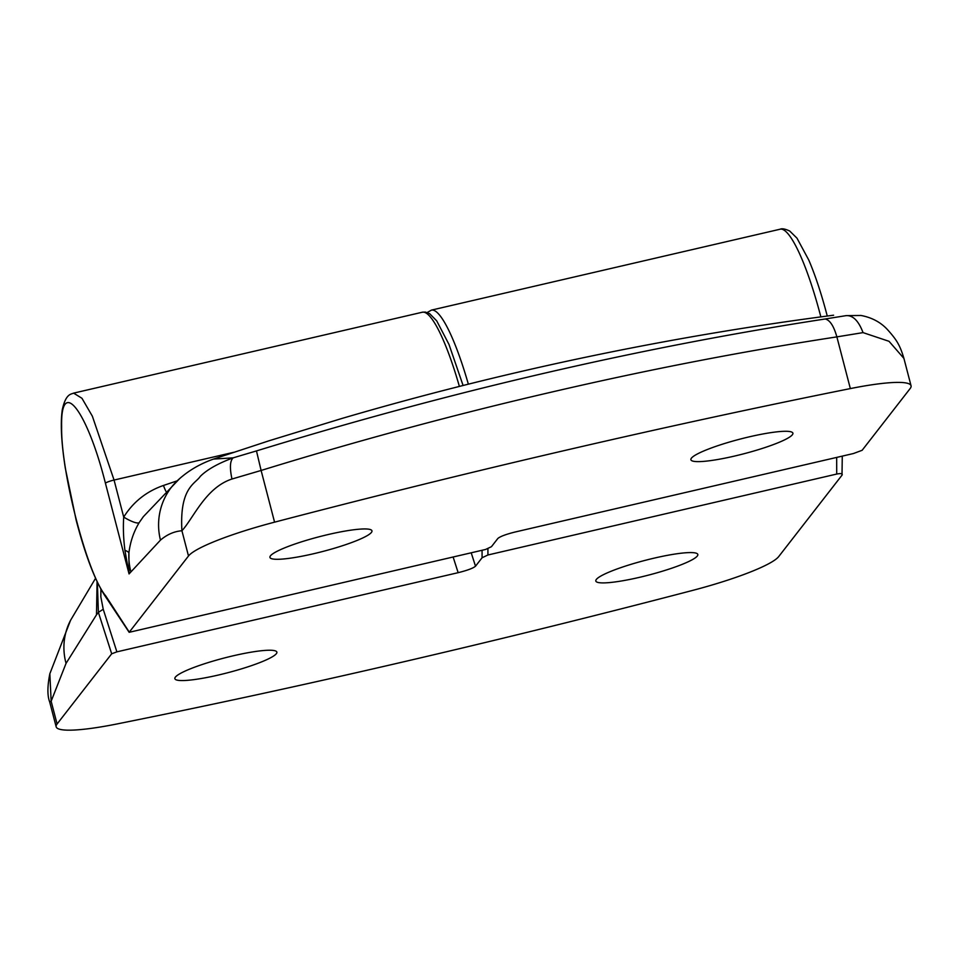 <?xml version="1.0" encoding="UTF-8"?>
<svg xmlns="http://www.w3.org/2000/svg" width="959" height="959" viewBox="0 0 959 959"><rect width="100%" height="100%" fill="white"/><g stroke="black" fill="none" stroke-linecap="round" stroke-linejoin="round"><path stroke-width="1.44" d="M734.402 456.1A52.697 7.564 -14.6 0 1 690.9 459.721A52.697 7.564 -14.6 0 1 749.399 436.813A52.697 7.564 -14.6 0 1 792.889 433.156A52.697 7.564 -14.6 0 1 734.402 456.1M313.461 553.763A52.697 7.564 -14.6 0 1 269.947 557.383A52.697 7.564 -14.6 0 1 328.446 534.475A52.697 7.564 -14.6 0 1 371.948 530.818A52.697 7.564 -14.6 0 1 313.461 553.763M832.903 315.307L833.599 315.211C666.757 336.849 502.732 371.301 341.56 418.568L268.844 440.84L213.473 459.097M188.491 555.992L129.153 632.317L485.614 549.447L491.464 546.678L497.841 538.478C500.202 536.453 505.992 534.295 515.199 531.993L853.462 453.523L862.141 450.286L910.127 388.575A94.174 13.522 165.4 0 0 911.05 385.77A94.174 13.522 165.4 0 0 850.345 388.587A1569.499 225.425 165.4 0 0 274.574 522.164A94.174 13.522 165.4 0 0 188.491 555.992L181.922 530.759C179.405 487.496 195.192 484.031 200.311 476.347C207.168 469.562 218.113 463.401 233.169 457.839L213.473 459.085C200.551 463.653 189.295 470.138 179.717 478.541L179.717 478.541A62.779 61.46 49.4 0 0 160.465 540.121C167.07 534.475 174.226 531.358 181.922 530.759C193.562 518.004 205.658 487.616 231.97 479.021C229.585 467.836 229.992 460.776 233.169 457.839L256.473 450.922L261.112 470.461L231.97 479.021M128.95 631.645L105.706 595.839A7.852 7.181 -37.7 0 0 107.012 598.907L129.153 632.317M863.04 332.617C858.605 320.893 852.971 315.223 846.138 315.631L861.002 315.475C871.659 317.489 880.374 322.08 887.135 329.237C896.557 339.654 899.902 344.928 903.917 358.402L889.029 341.308L863.04 332.617L836.871 336.885C743.764 351.114 648.632 369.527 551.497 392.111C454.578 414.528 357.779 440.649 261.112 470.461L274.574 522.164M179.717 478.541L143.323 516.697L139.259 522.511C133.697 531.742 130.244 541.871 128.914 552.911L129.057 573.926L124.922 550.298C123.423 538.335 123.028 527.27 123.711 517.081A15.692 3.62 -148.4 0 0 139.259 522.511M850.345 388.587L836.871 336.885C833.779 325.952 829.871 319.994 825.136 318.987C639.641 347.482 450.083 391.464 256.473 450.922M861.002 315.475L846.138 315.631L825.136 318.987M105.706 595.839C87.497 574.873 60.741 472.14 61.628 426.623C60.513 375.976 87.101 410.344 105.43 483.24A7.852 1.127 165.4 0 1 114.061 480.051L123.711 517.081C133.205 501.953 146.463 491.404 163.45 485.47A15.692 3.057 71.3 0 0 165.907 491.32M482.065 550.274L482.077 557.754L475.508 566.206C473.147 568.231 467.357 570.389 458.15 572.679L116.878 651.856L111.676 653.798L57.084 723.997A94.174 13.522 165.4 0 0 56.161 726.814A94.174 13.522 165.4 0 0 116.866 723.985A1569.499 225.425 165.4 0 0 400.622 662.513A1569.499 225.425 165.4 0 0 692.638 590.408A94.174 13.522 165.4 0 0 778.708 556.58L842.002 475.184C842.865 473.566 841.103 473.195 836.716 474.058L487.927 554.985L487.915 548.752M218.376 675.04A52.697 7.564 -14.6 0 1 174.874 678.66A52.697 7.564 -14.6 0 1 233.361 655.764A52.697 7.564 -14.6 0 1 276.863 652.096A52.697 7.564 -14.6 0 1 218.376 675.04M639.317 577.378A52.697 7.564 -14.6 0 1 595.815 581.01A52.697 7.564 -14.6 0 1 654.314 558.102A52.697 7.564 -14.6 0 1 697.804 554.434A52.697 7.564 -14.6 0 1 639.317 577.378M842.278 456.112L842.002 475.184M482.077 557.754L487.927 554.985M97.075 581.669L96.487 614.815L66.051 663.364L51.151 701.233L49.652 701.832L56.161 726.814M116.878 651.856L103.224 609.253L100.839 596.882L100.899 589.282M57.084 723.997L51.151 701.233L49.844 673.733L70.558 620.305L95.54 578.313M103.224 609.253L98.393 612.369L97.35 582.269M105.43 483.24L129.057 573.926L160.465 540.121M124.922 550.298A15.692 3.86 6.3 0 1 128.914 552.911A62.779 61.076 37.9 0 0 130.844 571.624M233.66 452.312L114.061 480.051L92.364 416.194L81.947 398.273L73.603 393.13L422.392 312.214A109.865 19.983 76.9 0 1 459.385 386.417M176.983 480.915L163.45 485.47M827.257 316.038L827.137 315.583C821.467 293.91 815.342 275.401 808.773 260.033L796.965 238.144L789.725 231.035C785.181 228.913 782.005 228.302 780.194 229.201A109.865 19.983 76.9 0 1 820.652 316.122A109.865 19.983 76.9 0 1 820.856 316.89M111.676 653.798L98.393 612.369L96.487 614.815M453.116 556.987L458.15 572.679M475.508 566.206L471.205 552.792M836.68 457.419L836.716 474.058M66.051 663.364A62.779 60.393 -152.4 0 1 70.558 620.305M468.352 384.163A109.865 19.983 -103.1 0 0 431.418 310.117L427.211 312.502M903.917 358.402L911.05 385.77M107.012 598.907C96.056 583.312 85.759 557.035 76.133 520.054L65.32 468.232C61.34 442.722 60.333 423.231 62.287 409.745C65.883 393.238 71.29 394.353 73.603 393.13M422.392 312.214L425.328 312.071L429.668 313.689L436.717 320.869L449.016 344.485L463.089 385.482M49.844 673.733C47.339 686.32 47.279 695.683 49.652 701.832M780.194 229.201L431.418 310.117"/></g></svg>
